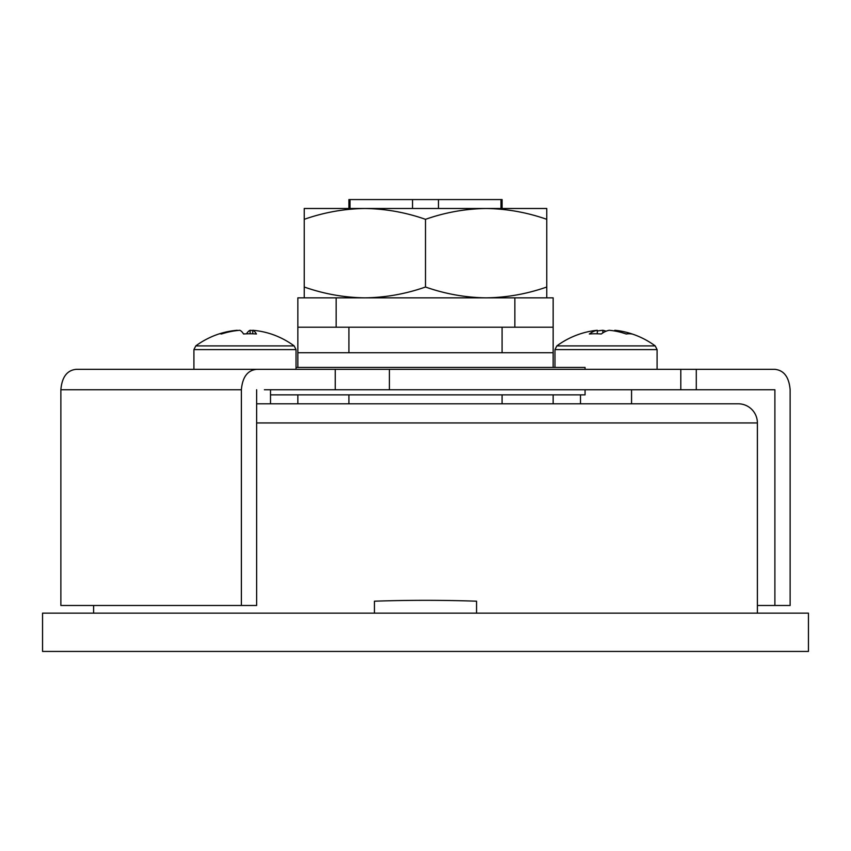 <?xml version="1.0" encoding="UTF-8"?>
<svg xmlns="http://www.w3.org/2000/svg" width="851" height="851" viewBox="0 0 851 851"><rect width="100%" height="100%" fill="white"/><g stroke="black" fill="none" stroke-linecap="round" stroke-linejoin="round"><path stroke-width="1.28" d="M93.61 605.486L93.61 613.145M256.64 403.8L738.242 403.8A19.148 19.148 0 0 1 757.39 422.947L757.39 613.145M374.44 613.145L374.44 601.2A750.582 375.291 0 0 1 476.56 601.2L476.56 613.145M597.285 333.794L597.285 330.284A82.707 74.952 90 0 0 590.477 331.23A82.972 82.972 0 0 0 556.831 345.91L655.217 345.91A82.972 82.972 0 0 0 621.57 331.23A82.707 74.952 -90 0 0 614.762 330.284L614.762 331.007M621.57 331.23A82.707 74.952 -90 0 1 631.761 333.996A82.036 31.04 118.8 0 0 626.198 333.996A82.707 74.952 90 0 0 609.199 330.284A82.707 34.976 -90 0 0 601.274 333.996A82.036 66.527 -139.7 0 0 595.264 333.762A82.036 66.527 -139.7 0 0 589.349 333.996A82.707 34.976 90 0 1 597.285 330.284M606.029 331.23A82.707 34.976 90 0 0 602.848 330.284A82.707 74.952 -90 0 0 597.285 331.007M602.848 330.284L602.848 332.89M254.736 345.91L294.169 345.91A82.972 82.972 0 0 0 270.873 333.911A82.036 14.563 117 0 1 271.107 333.996A82.707 81.068 -90 0 0 252.726 330.284A82.707 16.414 -90 0 1 256.449 333.996A82.036 71.952 158.3 0 0 243.556 333.996A82.707 16.414 90 0 0 239.833 330.284A82.707 81.068 -90 0 0 221.451 333.996A82.036 14.563 -117 0 0 220.026 333.762A82.036 14.563 -117 0 0 219.079 333.911A82.972 82.972 0 0 0 195.783 345.91L254.736 345.91M154.712 369.334L256.64 369.334C247.556 370.281 242.482 377.089 241.386 389.758L60.868 389.758C61.942 377.11 67.016 370.302 76.111 369.334L335.241 369.334L296.031 369.334L296.031 349.612L294.169 345.91M237.227 330.539L237.227 330.284A82.707 81.068 90 0 0 219.356 333.837M243.45 333.837A82.036 71.952 -158.3 0 1 244.971 333.911M252.726 330.539A82.707 81.068 90 0 0 250.12 330.284A82.707 16.414 -90 0 0 246.492 333.837M250.12 330.284L250.12 333.762M252.726 333.805L252.726 330.284M425.5 287.021L425.5 219.324C405.704 212.388 385.492 208.782 364.866 208.495C344.198 208.782 323.986 212.399 304.233 219.324L304.233 287.021C324.029 293.957 344.24 297.563 364.866 297.85C385.535 297.563 405.746 293.946 425.5 287.021C445.296 293.957 465.508 297.563 486.134 297.85C506.802 297.563 527.014 293.946 546.768 287.021L546.768 219.324C526.971 212.388 506.76 208.782 486.134 208.495C465.465 208.782 445.254 212.399 425.5 219.324M304.233 287.021L304.233 297.85M546.768 219.324L546.768 208.495L304.233 208.495L304.233 219.324M546.768 287.021L546.768 297.85M696.288 389.758L696.288 369.334L774.889 369.334C783.984 370.302 789.058 377.11 790.132 389.758L790.132 605.486L774.889 605.486L774.889 389.758L264.384 389.758M696.288 369.334L335.241 369.334L335.241 389.758M256.64 389.758L256.64 605.486L241.386 605.486L241.386 389.758M241.386 605.486L60.868 605.486L60.868 389.758M774.889 605.486L757.39 605.486M297.85 327.209L297.85 297.85L336.145 297.85L336.145 327.209L297.85 327.209L297.85 367.419M297.85 394.864L297.85 403.8M553.15 327.209L514.855 327.209L514.855 297.85L553.15 297.85L553.15 367.419L553.15 352.74L297.85 352.74M553.15 394.864L553.15 403.8M514.855 297.85L336.145 297.85M514.855 327.209L336.145 327.209M585.062 389.758L585.062 394.864L270.501 394.864M585.062 369.334L585.062 367.419L296.031 367.419M348.91 394.864L348.91 403.8M502.09 394.864L502.09 403.8M348.91 208.495L348.91 199.559L350.016 199.559L350.016 208.495M348.91 327.209L348.91 352.74M350.016 199.559L502.09 199.559L502.09 208.495M502.09 327.209L502.09 352.74M500.984 199.559L500.984 208.495M438.478 199.559L438.478 208.495M412.522 199.559L412.522 208.495M808.45 613.145L42.55 613.145L42.55 651.44L808.45 651.44L808.45 613.145M757.39 422.947L256.64 422.947M554.969 367.419L554.969 349.612L657.089 349.612L655.217 345.91M193.911 369.334L193.911 349.612L296.031 349.612M389.396 389.758L389.396 369.334M657.089 369.334L657.089 349.612M631.559 403.8L631.559 389.758M580.499 403.8L580.499 394.864M554.969 349.612L556.831 345.91M270.501 403.8L270.501 389.758M193.911 349.612L195.783 345.91M680.8 389.758L680.8 369.334"/></g></svg>
